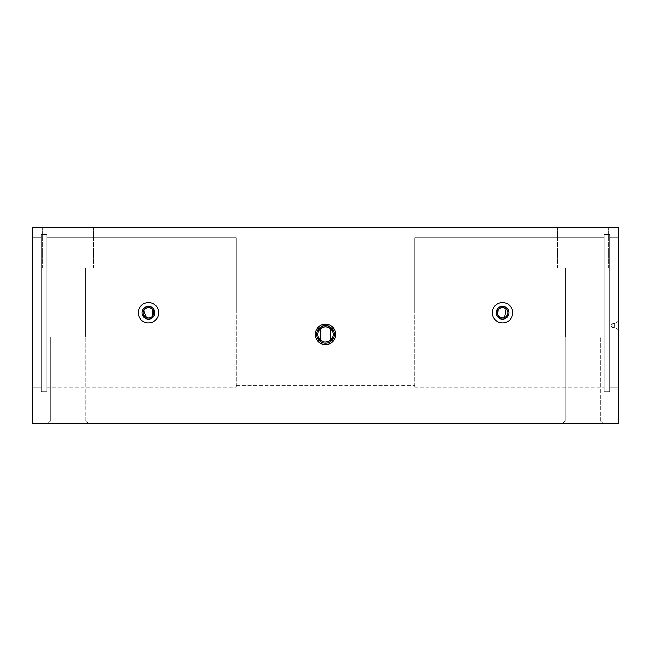<?xml version="1.0" encoding="UTF-8"?>
<svg xmlns="http://www.w3.org/2000/svg" width="651" height="651" viewBox="0 0 651 651"><rect width="100%" height="100%" fill="white"/><g stroke="black" fill="none" stroke-linecap="round" stroke-linejoin="round"><path stroke-width="0.49" stroke-dasharray="3.25 2.44" d="M32.55 308.94L32.55 237.851L41.338 237.851L32.55 237.851L32.55 308.94L32.55 237.851L41.338 237.851L41.338 308.94L41.338 237.851L32.55 237.851L32.55 387.915L32.55 308.94M41.338 234.539L41.338 308.94L41.338 234.539L46.815 234.539L41.338 234.539L41.338 308.94L41.338 234.539L46.815 234.539L46.815 308.94L46.815 234.539L41.338 234.539L41.338 237.851L41.338 234.539M609.662 237.851L609.662 308.94L609.662 237.851L618.45 237.851L609.662 237.851L609.662 308.94L609.662 237.851L618.45 237.851L618.45 308.94L618.45 237.851L609.662 237.851L609.662 234.539L604.185 234.539L604.185 308.94L604.185 234.539L609.662 234.539L609.662 308.94L609.662 234.539L604.185 234.539L604.185 308.94L604.185 237.851L414.663 237.851L414.663 308.94L414.663 237.851L604.185 237.851L604.185 308.94L604.185 234.539L609.662 234.539L609.662 308.94L609.662 237.851M46.815 234.539L46.815 308.94L46.815 234.539L46.815 308.94L46.815 237.851L236.337 237.851L46.815 237.851L46.815 308.94L46.815 237.851L236.337 237.851L236.337 308.94L236.337 237.851L46.815 237.851L46.815 234.539M68.217 420.815L50.591 420.815L68.217 420.815M68.217 423.573L47.832 423.573L68.217 423.573M68.217 336.966L50.591 336.966L68.217 336.966M68.217 268.188L42.738 268.188L68.217 268.188M68.217 227.427L42.738 227.427L68.217 227.427M582.783 420.815L600.409 420.815L582.783 420.815M582.783 423.573L603.168 423.573L582.783 423.573M582.783 336.966L600.409 336.966L582.783 336.966M582.783 268.188L608.262 268.188L582.783 268.188M582.783 227.427L608.262 227.427L582.783 227.427M322.603 341.49L325.5 342.06M325.5 343.223A8.813 8.813 0 0 1 316.687 334.419A8.813 8.813 0 0 1 325.5 325.606A8.813 8.813 0 0 1 334.313 334.419A8.813 8.813 0 0 1 325.5 343.223M614.593 327.534L614.593 323.466L618.45 321.236L618.45 329.764L614.593 327.534L612.241 327.534L612.241 323.466L614.593 323.466L614.593 327.534M612.241 327.534L611.061 325.5L612.241 323.466L612.241 327.534M618.45 237.851L618.45 308.94L618.45 227.427L32.55 227.427L32.55 237.851L32.55 227.427L618.45 227.427L618.45 237.851L618.45 227.427L32.55 227.427L32.55 237.851L32.55 227.427L618.45 227.427L618.45 237.851M236.337 240.064L236.337 308.94L236.337 240.064L414.663 240.064L236.337 240.064L236.337 308.94L236.337 240.064L414.663 240.064L414.663 308.94L414.663 240.064L236.337 240.064L236.337 237.851L236.337 308.94L236.337 240.064M414.663 237.851L414.663 308.94L414.663 237.851L604.185 237.851L414.663 237.851L414.663 308.94L414.663 237.851M604.185 237.851L604.185 308.94L604.185 237.851M506.169 308.94L502.548 307.5L498.918 308.94M152.082 308.94L148.452 307.5L144.831 308.94M146.442 317.631L148.452 318.03M148.452 322.953A10.188 10.188 0 0 1 138.264 312.765A10.188 10.188 0 0 1 148.452 302.577A10.188 10.188 0 0 1 158.649 312.765A10.188 10.188 0 0 1 148.452 322.953M502.548 322.953A10.188 10.188 0 0 1 492.351 312.765A10.188 10.188 0 0 1 502.548 302.577A10.188 10.188 0 0 1 512.736 312.765A10.188 10.188 0 0 1 502.548 322.953M150.471 317.631L152.179 316.492M46.815 308.94L46.815 391.731L46.815 308.94M236.337 308.94L236.337 387.915L236.337 308.94M414.663 308.94L414.663 387.915L414.663 308.94M604.185 308.94L604.185 391.731L604.185 308.94M609.662 308.94L609.662 391.731L609.662 308.94M618.45 308.94L618.45 387.915L618.45 308.94M32.55 227.427L618.45 227.427L618.45 423.573L32.55 423.573L32.55 227.427M618.45 329.764L618.45 321.236M41.338 308.94L41.338 391.731L41.338 308.94M50.591 420.815L47.832 423.573L50.591 420.815L50.591 336.966L50.591 420.815M51.022 336.966L51.022 268.188L51.022 336.966M42.738 268.188L42.738 227.427L42.738 268.188M565.166 420.815L562.407 423.573L565.166 420.815L565.166 336.966L565.166 420.815M565.589 336.966L565.589 268.188L565.589 336.966M557.313 268.188L557.313 227.427L557.313 268.188M46.815 387.915L236.337 387.915L46.815 387.915M236.337 385.368L414.663 385.368L236.337 385.368M414.663 387.915L604.185 387.915L414.663 387.915M604.185 391.731L609.662 391.731L604.185 391.731M609.662 387.915L618.45 387.915L609.662 387.915M93.687 268.188L93.687 227.427L93.687 268.188M85.411 336.966L85.411 268.188L85.411 336.966M85.834 420.815L85.834 336.966L85.834 420.815L88.593 423.573L85.834 420.815M608.262 268.188L608.262 227.427L608.262 268.188M599.978 336.966L599.978 268.188L599.978 336.966M600.409 420.815L600.409 336.966L600.409 420.815L603.168 423.573L600.409 420.815M41.338 391.731L46.815 391.731L41.338 391.731M32.55 387.915L41.338 387.915L32.55 387.915"/><path stroke-width="0.98" d="M325.5 342.06L328.397 341.49L330.822 339.903L330.863 328.967L328.405 327.347L325.5 326.778A7.641 7.641 0 0 1 333.141 334.419A7.641 7.641 0 0 1 325.5 342.06A7.641 7.641 0 0 1 317.859 334.419A7.641 7.641 0 0 1 325.5 326.778L322.595 327.347L320.137 328.967L320.178 339.903L322.603 341.49M325.5 343.223A8.813 8.813 0 0 1 316.687 334.419A8.813 8.813 0 0 1 325.5 325.606A8.813 8.813 0 0 1 334.313 334.419A8.813 8.813 0 0 1 325.5 343.223M325.5 344.607A10.188 10.188 0 0 1 315.312 334.419A10.188 10.188 0 0 1 325.5 324.222A10.188 10.188 0 0 1 335.688 334.419A10.188 10.188 0 0 1 325.5 344.607M148.452 318.03A5.265 5.265 0 0 1 143.187 312.765A5.265 5.265 0 0 1 148.452 307.5A5.265 5.265 0 0 1 153.726 312.765A5.265 5.265 0 0 1 148.452 318.03L150.471 317.631M144.831 308.94L143.594 310.747L146.442 317.631M148.452 319.128A6.372 6.372 0 0 1 142.089 312.765A6.372 6.372 0 0 1 148.452 306.393A6.372 6.372 0 0 1 154.824 312.765A6.372 6.372 0 0 1 148.452 319.128M148.452 322.953A10.188 10.188 0 0 1 138.264 312.765A10.188 10.188 0 0 1 148.452 302.577A10.188 10.188 0 0 1 158.649 312.765A10.188 10.188 0 0 1 148.452 322.953M498.918 308.94L498.17 309.827L497.681 314.783L498.821 316.492L502.548 318.03A5.265 5.265 0 0 1 497.274 312.765A5.265 5.265 0 0 1 502.548 307.5A5.265 5.265 0 0 1 507.813 312.765A5.265 5.265 0 0 1 502.548 318.03L504.558 317.631L506.169 308.94M502.548 319.128A6.372 6.372 0 0 1 496.176 312.765A6.372 6.372 0 0 1 502.548 306.393A6.372 6.372 0 0 1 508.911 312.765A6.372 6.372 0 0 1 502.548 319.128M502.548 322.953A10.188 10.188 0 0 1 492.351 312.765A10.188 10.188 0 0 1 502.548 302.577A10.188 10.188 0 0 1 512.736 312.765A10.188 10.188 0 0 1 502.548 322.953M152.179 316.492L152.83 309.827L152.082 308.94M32.55 227.427L618.45 227.427L618.45 423.573L32.55 423.573L32.55 227.427"/></g></svg>
